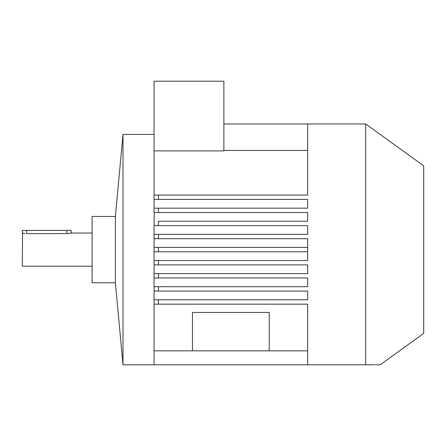 <?xml version="1.0" encoding="UTF-8"?>
<svg xmlns="http://www.w3.org/2000/svg" width="446" height="446" viewBox="0 0 446 446"><rect width="100%" height="100%" fill="white"/><g stroke="black" fill="none" stroke-linecap="round" stroke-linejoin="round"><path stroke-width="0.67" d="M92.11 266.195L22.3 266.195L22.568 233.102M22.662 233.124L23.047 233.213M23.577 233.325L24.235 233.436M24.987 233.531L22.3 233.035L22.3 230.415L26.665 230.415L26.665 233.62L67.586 233.598M70.418 233.213L70.808 233.124M71.165 233.035L66.805 233.62L66.805 230.415L71.165 230.415L71.165 233.035L92.11 233.035M115.38 249.615L115.38 216.455L92.11 216.455L92.11 282.775L115.38 282.775L115.38 249.615M154.255 304.155L158.425 304.155L154.065 304.155L154.065 364.8L123.001 364.8L123.001 134.43L115.38 216.455M154.065 247.435L154.065 225.62L307.645 225.62L307.645 234.345L154.065 234.345L158.425 234.345L158.425 238.705L307.645 238.705L307.645 247.435L158.425 247.435L158.425 251.795L154.065 251.795L154.065 247.435L158.425 247.435M154.065 364.8L365.67 364.8L365.67 123.96L307.645 123.96L307.645 195.075L158.425 195.075L158.425 199.44L307.645 199.44L307.645 208.165L158.425 208.165L158.425 212.53L307.645 212.53L307.645 221.255L158.425 221.255L158.425 225.62L154.065 225.62L154.271 212.53M158.425 212.53L154.065 212.53L154.065 81.2L223.875 81.2L223.875 150.887L154.065 150.887M154.065 304.155L154.065 291.065L158.425 291.065L154.065 291.065L154.065 277.975L158.425 277.975L154.065 277.975L154.065 264.885L158.425 264.885L154.065 264.885L154.065 260.52L307.645 260.52L307.645 247.435M154.121 260.52L158.425 260.52L158.425 264.885L307.645 264.885L307.645 273.61L158.425 273.61L158.425 277.975L307.645 277.975L307.645 286.7L154.065 286.7L158.425 286.7L158.425 291.065L307.645 291.065L307.645 299.79L154.065 299.79L158.425 299.79L158.425 304.155L307.645 304.155L307.645 364.8M375.683 364.8L380.176 364.8L423.7 333.385L423.7 165.845L365.67 123.96M154.271 273.61L158.425 273.61M158.425 238.705L154.065 238.705M154.216 208.165L158.425 208.165M154.065 195.075L158.425 195.075L154.065 195.075M158.425 199.44L154.065 199.44M223.875 150.436L307.645 150.436M192.46 350.835L192.46 312.44L269.25 312.44L269.25 350.835M154.065 260.52L154.065 251.795M365.67 364.8C384.614 364.8 384.614 364.8 365.67 364.8L374.896 364.8M66.805 230.415L26.665 230.415M154.065 350.835L307.645 350.835M307.645 251.795L158.425 251.795M155.258 260.52L154.467 260.52M157.934 208.165L156.763 208.165M154.784 208.165L154.361 208.165M307.645 123.977L223.875 123.977M154.065 134.43L123.001 134.43M115.38 282.775L123.001 364.8"/></g></svg>
